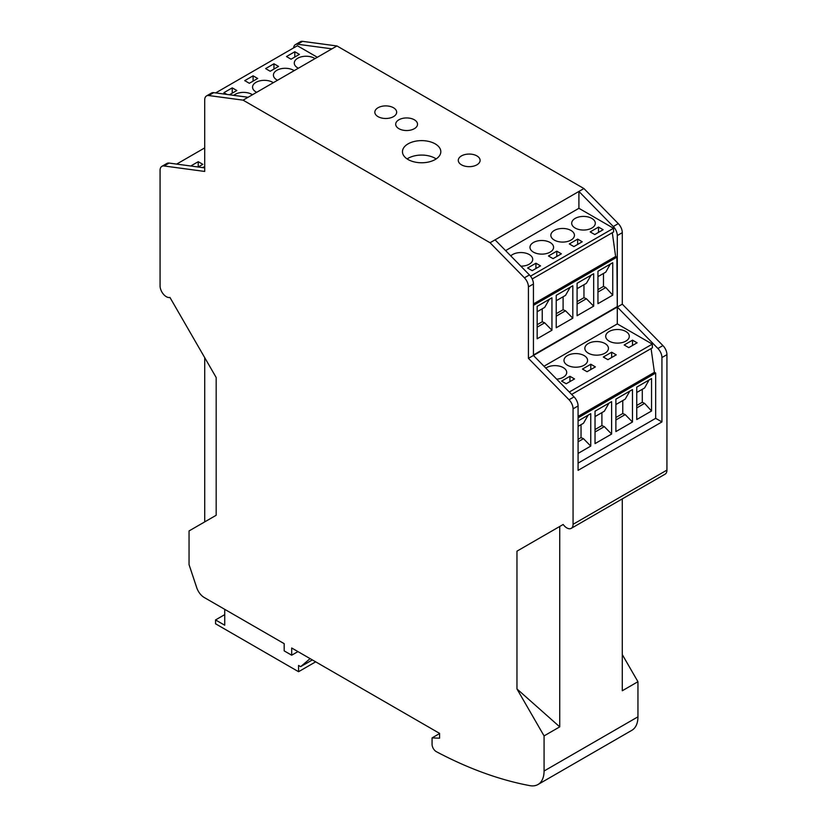 <?xml version="1.0" encoding="UTF-8"?>
<svg xmlns="http://www.w3.org/2000/svg" width="827" height="827" viewBox="0 0 827 827"><rect width="100%" height="100%" fill="white"/><g stroke="black" fill="none" stroke-linecap="round" stroke-linejoin="round"><path stroke-width="1.24" d="M520.855 266.17A11.795 6.812 0 0 0 532.722 259.358A11.795 6.812 0 0 0 524.039 252.793A11.795 6.812 0 0 0 510.776 255.884M533.436 252.132A11.795 6.812 0 0 0 546.296 253.61A11.795 6.812 0 0 0 553.583 247.314A11.795 6.812 0 0 0 541.788 240.502A11.795 6.812 0 0 0 529.983 247.314A11.795 6.812 0 0 0 533.436 252.132M554.297 240.088A11.795 6.812 0 0 0 567.157 241.567A11.795 6.812 0 0 0 574.445 235.271A11.795 6.812 0 0 0 562.639 228.459A11.795 6.812 0 0 0 550.844 235.271A11.795 6.812 0 0 0 554.297 240.088M575.158 228.045A11.795 6.812 0 0 0 588.018 229.524A11.795 6.812 0 0 0 595.306 223.228A11.795 6.812 0 0 0 583.5 216.416A11.795 6.812 0 0 0 571.705 223.228A11.795 6.812 0 0 0 575.158 228.045M505.607 250.622L578.91 208.301L613.489 228.262L613.624 231.953L532.206 278.957M530.5 276.166L613.489 228.262M590.178 231.901L594.768 234.548L603.11 229.73L598.521 227.084L590.178 231.901M569.317 243.944L573.907 246.591L582.249 241.773L577.659 239.127L569.317 243.944M548.456 255.988L553.046 258.634L561.388 253.817L556.798 251.17L548.456 255.988M527.595 268.031L532.185 270.677L540.527 265.86L535.948 263.213L527.595 268.031M556.695 379.18A11.795 6.812 0 0 0 566.722 372.439A11.795 6.812 0 0 0 558.918 366.03A11.795 6.812 0 0 0 545.83 368.098M567.436 365.214A11.795 6.812 0 0 0 580.296 366.692A11.795 6.812 0 0 0 587.583 360.396A11.795 6.812 0 0 0 575.788 353.584A11.795 6.812 0 0 0 563.983 360.396A11.795 6.812 0 0 0 567.436 365.214M588.297 353.17A11.795 6.812 0 0 0 601.157 354.649A11.795 6.812 0 0 0 608.445 348.353A11.795 6.812 0 0 0 596.639 341.541A11.795 6.812 0 0 0 584.844 348.353A11.795 6.812 0 0 0 588.297 353.17M609.158 341.127A11.795 6.812 0 0 0 622.018 342.605A11.795 6.812 0 0 0 629.306 336.31A11.795 6.812 0 0 0 617.5 329.497A11.795 6.812 0 0 0 605.705 336.31A11.795 6.812 0 0 0 609.158 341.127M544.001 366.227L617.293 323.905L652.286 344.115L652.42 347.805L571.653 394.438M569.296 392.029L652.286 344.115M624.178 344.983L628.768 347.629L637.11 342.812L632.521 340.166L624.178 344.983M603.317 357.026L607.907 359.673L616.249 354.855L611.66 352.209L603.317 357.026M582.456 369.069L587.046 371.716L595.388 366.899L590.798 364.252L582.456 369.069M561.595 381.113L566.185 383.759L574.527 378.942L569.948 376.295L561.595 381.113M651.087 348.57L654.426 372.326L655.677 373.049L655.677 418.328L661.931 421.935L578.083 470.356L578.083 405.954A8.849 5.107 -120 0 0 574.062 396.888L533.436 355.465L533.436 283.981A8.849 5.107 -120 0 0 529.425 274.926L495.063 239.851L578.91 191.44L578.91 208.301M612.29 232.718L615.629 256.473L616.88 257.187L617.293 307.044L617.293 235.571A8.849 5.107 -120 0 0 613.283 226.505L578.91 191.44L583.924 188.546L336.951 45.961L302.579 41.35A8.849 5.107 -120 0 0 300.397 41.722L295.394 44.617A8.849 5.107 -120 0 0 293.595 47.925M551.95 330.242L537.157 338.781L537.157 306.352L551.95 297.803L551.95 330.242L544.673 322.819L542.243 321.765L537.157 324.701M572.811 318.199L556.23 327.771L556.23 295.342L572.811 285.76L572.811 318.199L565.534 310.776L563.104 309.722L556.23 313.691M593.672 306.155L577.091 315.728L577.091 283.289L593.672 273.716L593.672 306.155L586.395 298.733L583.965 297.679L577.091 301.648M612.745 295.146L597.952 303.685L597.952 271.246L612.745 262.707L612.745 295.146L605.798 287.527L603.483 286.411L597.952 289.605M537.157 311.748L544.673 307.406L549.324 299.322M556.23 300.739L565.534 295.363L570.185 287.279M577.091 288.685L586.395 283.32L591.047 275.236M597.952 276.642L605.798 272.114L610.243 264.154M542.243 308.802L542.243 321.765M563.104 296.759L563.104 309.722M583.965 284.715L583.965 297.679M603.483 273.448L603.483 286.411M537.157 327.161L544.673 322.819M556.23 316.152L565.534 310.776M577.091 304.109L586.395 298.733M597.952 292.065L605.798 287.527M563.177 524.473L516.958 551.164L563.177 524.473A8.849 5.107 -120 0 0 571.24 528.36A8.849 5.107 -120 0 0 573.07 524.308L573.07 408.848A8.849 5.107 -120 0 0 569.048 399.772L528.432 358.349L528.432 286.876A8.849 5.107 -120 0 0 524.421 277.81L490.049 242.735L243.076 100.15L248.09 97.266L213.717 92.655A8.849 5.107 -120 0 0 211.536 93.027L206.533 95.922A8.849 5.107 -120 0 0 204.703 99.974L204.703 171.447L164.077 165.969A8.849 5.107 -120 0 0 161.896 166.341A8.849 5.107 -120 0 0 160.066 170.393L160.066 285.853A8.849 5.107 -120 0 0 163.457 294.236A8.849 5.107 -120 0 0 169.959 297.451L216.178 377.505L216.178 515.273L189.052 530.934L189.052 564.655L196.723 587.677A11.795 6.812 -120 0 0 204.259 597.518L284.178 643.654L284.178 650.88L291.683 655.211L297.937 651.604M215.671 92.913L297.369 45.743L317.341 57.28M248.09 97.266L331.937 48.845L297.575 44.244A8.849 5.107 -120 0 0 295.394 44.617M661.931 421.935L661.931 357.543A8.849 5.107 -120 0 0 657.91 348.477L617.293 307.044L617.293 323.905M578.083 420.974L590.747 413.665L590.747 446.094L583.469 438.672L581.04 437.617L578.083 439.333M611.608 434.051L595.026 443.623L595.026 411.195L611.608 401.622L611.608 434.051L604.33 426.629L601.901 425.574L595.026 429.544M632.469 422.008L615.888 431.58L615.888 399.152L632.469 389.569L632.469 422.008L625.191 414.585L622.762 413.531L615.888 417.501M651.542 410.998L636.749 419.537L636.749 387.108L651.542 378.559L651.542 410.998L644.595 403.38L642.29 402.263L636.749 405.457M578.083 426.37L583.469 423.259L588.121 415.175M595.026 416.591L604.33 411.215L608.982 403.131M615.888 404.537L625.191 399.172L629.843 391.088M636.749 392.505L644.595 387.966L649.04 380.007M581.04 424.664L581.04 437.617M601.901 412.621L601.901 425.574M622.762 400.568L622.762 413.531M642.29 389.3L642.29 402.263M578.083 441.783L583.469 438.672M595.026 432.004L604.33 426.629M615.888 419.961L625.191 414.585M636.749 407.918L644.595 403.38M578.083 453.413L590.747 446.094M204.703 167.881L169.09 163.074A8.849 5.107 -120 0 0 166.899 163.457L161.896 166.341M331.937 48.845L336.951 45.961M528.432 358.349L622.297 304.16L622.297 232.687A8.849 5.107 -120 0 0 618.286 223.621L583.924 188.546M571.24 528.36L665.104 474.16A8.849 5.107 -120 0 0 666.934 470.108L666.934 354.649A8.849 5.107 -120 0 0 662.923 345.583L622.297 304.16M516.958 688.932L559.734 726.861L544.073 735.906L516.958 688.932L516.958 551.164M622.286 498.888L622.286 690.752L637.948 681.706L622.286 654.591M408.073 159.518A19.176 11.071 0 0 0 428.975 161.927A19.176 11.071 0 0 0 440.812 151.692A19.176 11.071 0 0 0 421.636 140.621A19.176 11.071 0 0 0 402.46 151.692A19.176 11.071 0 0 0 408.073 159.518M461.476 164.821A10.916 6.306 0 0 0 473.375 166.186A10.916 6.306 0 0 0 480.105 160.366A10.916 6.306 0 0 0 469.198 154.06A10.916 6.306 0 0 0 458.282 160.366A10.916 6.306 0 0 0 461.476 164.821M378.042 116.648A10.916 6.306 0 0 0 389.93 118.013A10.916 6.306 0 0 0 396.671 112.193A10.916 6.306 0 0 0 385.754 105.897A10.916 6.306 0 0 0 374.838 112.193A10.916 6.306 0 0 0 378.042 116.648M398.903 128.692A10.916 6.306 0 0 0 410.792 130.056A10.916 6.306 0 0 0 417.532 124.236A10.916 6.306 0 0 0 406.615 117.941A10.916 6.306 0 0 0 395.699 124.236A10.916 6.306 0 0 0 398.903 128.692M490.049 242.735L495.063 239.851M243.076 100.15L208.714 95.539A8.849 5.107 -120 0 0 206.533 95.922M204.714 357.657L204.714 521.889M291.683 655.211L291.683 647.986L439.571 733.373L439.571 738.191L432.066 737.901L439.571 733.559M432.066 737.901L432.066 744.383A5.903 3.411 -120 0 0 436.408 751.702A471.99 272.507 -120 0 0 529.911 785.65A29.503 17.036 -120 0 0 537.963 784.523A29.503 17.036 -120 0 0 544.073 771.012L544.073 735.906M537.963 784.523L631.838 730.324A29.503 17.036 -120 0 0 637.948 716.823L637.948 681.706M559.734 526.468L559.734 726.861M224.727 609.334L224.727 625.233L215.547 619.93L215.547 623.785L298.568 671.71L298.568 665.456L300.656 666.655L310.125 658.633M215.547 619.93L224.727 614.626M298.568 671.71L315.676 661.838M300.656 666.655L312.337 659.915M578.083 463.13L655.677 418.328M578.083 416.394L654.426 372.326M578.083 417.842L655.677 373.049M533.436 354.979L616.88 306.807M533.436 303.922L615.629 256.473M533.436 305.359L616.88 257.187M176.647 164.097L204.703 147.909M198.232 161.689L198.232 166.992L202.822 164.346L198.232 161.689L190.768 166M204.703 166.785A11.795 6.812 0 0 0 202.398 167.571M229.472 94.764L236.822 90.515L232.232 87.869L223.89 92.686L226.898 94.423M249.34 83.289L257.683 78.472L253.093 75.826L244.751 80.643L249.34 83.289M270.202 71.246L278.544 66.429L273.954 63.782L265.612 68.6L270.202 71.246M291.052 59.203L299.405 54.386L294.815 51.739L286.473 56.556L291.052 59.203M252.442 94.743A11.795 6.812 0 0 0 233.762 95.343M273.303 82.7A11.795 6.812 0 0 0 260.257 80.757A11.795 6.812 0 0 0 252.555 87.145A11.795 6.812 0 0 0 256.019 91.962A11.795 6.812 0 0 0 256.659 92.314M294.164 70.657A11.795 6.812 0 0 0 281.118 68.713A11.795 6.812 0 0 0 273.417 75.102A11.795 6.812 0 0 0 276.869 79.919A11.795 6.812 0 0 0 277.521 80.271M315.025 58.614A11.795 6.812 0 0 0 301.969 56.67A11.795 6.812 0 0 0 294.278 63.059A11.795 6.812 0 0 0 297.73 67.876A11.795 6.812 0 0 0 298.382 68.227M632.521 345.469L632.521 340.166M611.66 357.512L611.66 352.209M590.798 369.555L590.798 364.252M569.948 381.598L569.948 376.295M598.521 232.387L598.521 227.084M577.659 244.43L577.659 239.127M556.798 256.473L556.798 251.17M535.948 268.506L535.948 263.213M294.815 57.042L294.815 51.739M273.954 69.086L273.954 63.782M253.093 81.129L253.093 75.826M232.232 93.162L232.232 87.869M436.16 158.918A19.176 11.071 0 0 0 407.111 158.918M297.575 44.244L302.579 41.35M617.293 235.571L622.297 232.687M613.283 226.505L618.286 223.621M661.931 357.543L666.934 354.649M657.91 348.477L662.923 345.583M208.714 95.539L213.717 92.655M164.077 165.969L169.09 163.074M544.073 771.012L637.948 716.823M573.07 524.308L666.934 470.108M573.07 408.848L578.083 405.954M569.048 399.772L574.062 396.888M528.432 286.876L533.436 283.981M524.421 277.81L529.425 274.926"/></g></svg>
